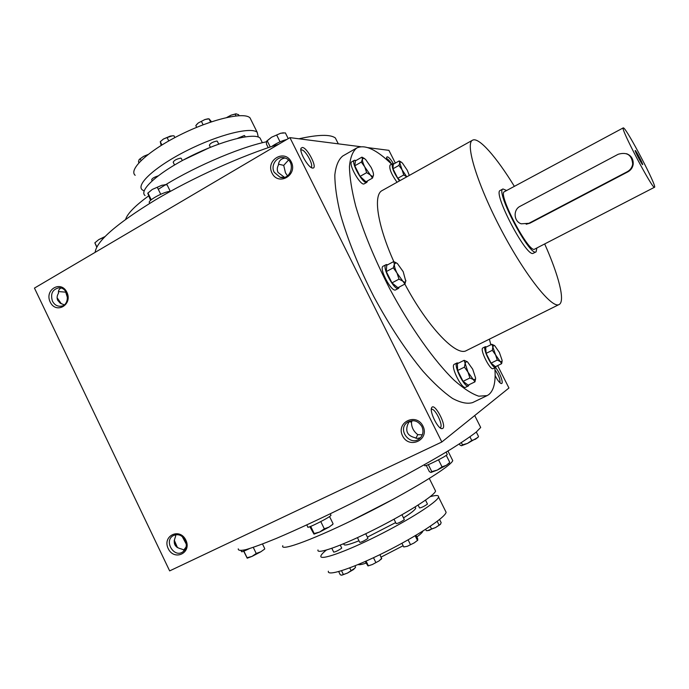 <?xml version="1.0" encoding="UTF-8"?>
<svg xmlns="http://www.w3.org/2000/svg" width="689" height="689" viewBox="0 0 689 689"><rect width="100%" height="100%" fill="white"/><g stroke="black" fill="none" stroke-linecap="round" stroke-linejoin="round"><path stroke-width="1.03" d="M494.969 369.821C498.819 375.427 500.455 379.717 499.869 382.714M412.246 420.66L411.505 422.09C411.385 427.102 413.469 431.297 417.758 434.647L415.915 438.273M408.913 421.694L411.505 422.09M409.24 421.323L407.638 424.691C405.399 431.245 407.509 435.474 413.96 437.394L417.103 438.454L420.505 437.73M175.884 534.707L175.402 536.981C172.793 543.337 174.696 547.307 181.121 548.892L184.626 550.166M64.198 304.839L60.15 303.117L57.73 300.352C56.705 298.087 56.972 295.693 58.513 293.169C58.152 290.904 58.944 289.199 60.873 288.054M67.591 298.122L65.722 292.153L58.444 291.568M287.502 175.841L285.479 172.853L283.713 165.377L278.494 164.163M284.445 177.288L278.055 172.474C276.926 170.071 277.056 167.582 278.451 165.024C278.64 161.08 280.836 158.746 285.039 158.005M283.713 165.377L288.476 160.098M186.073 547.04L183.601 550.184M417.758 434.647L422.323 434.811M360.623 146.705L289.923 137.636L34.45 288.097L169.649 570.897L441.83 441.994L508.947 388.01L497.639 365.626M395.34 163.078L388.906 150.34L367.883 147.644M185.858 540.116C179.751 527.231 161.984 535.887 168.211 548.599C174.214 561.44 192.102 552.948 185.858 540.116M50.202 302.04C44.165 289.724 61.002 279.837 66.919 292.325C72.965 304.762 56.024 314.503 50.202 302.04M422.96 426.086C416.19 412.332 395.667 422.331 402.574 435.896C409.214 449.598 429.884 439.789 422.96 426.086M272.017 173.111C265.343 160.003 284.738 148.6 291.283 161.906C297.975 175.144 278.442 186.374 272.017 173.111M289.923 137.636L441.83 441.994M174.188 540.899L176.935 547.273M60.563 303.384L57.161 298.432M495.434 367.504C499.146 371.182 503.659 382.481 501.781 383.446L501.299 383.566C499.594 382.989 497.536 380.311 495.124 375.522M393.453 163.784C390.999 159.598 388.975 157.273 387.39 156.808L386.718 157.152L386.805 159.736M442.751 428.446L441.813 428.661C437.601 428.627 429.118 410.894 431.719 407.612C434.526 402.204 446.997 425.75 442.751 428.446M302.385 147.472L301.119 148.152C298.845 151.537 308.638 168.366 312.677 168.056C318.146 168.814 307.527 147.592 302.385 147.472M356.764 147.971L342.777 155.99C338.506 159.452 335.862 165.773 334.828 174.937C334.845 185.711 336.732 198.897 340.504 214.486C347.73 239.936 358.909 267.444 374.032 297.019C389.853 326.224 406.209 351.011 423.106 371.371C433.829 383.299 443.63 392.317 452.501 398.423C460.64 402.764 467.349 404.15 472.62 402.591L487.149 395.607L478.777 396.192C471.793 393.884 463.551 388.536 454.06 380.164C434.268 361.002 410.274 327.215 389.733 288.751C374.523 259.047 363.172 231.478 355.679 206.028C351.734 190.457 349.65 177.323 349.435 166.617C350.253 157.531 352.699 151.313 356.764 147.971C364.912 144.173 376.538 149.582 391.636 164.189C389.673 160.916 388.053 159.125 386.805 158.789L386.615 158.797M358.108 564.558C359.245 564.971 361.906 564.506 366.066 563.163M381.155 557.074L403.125 545.722M416.845 536.964C420.531 534.233 422.555 532.261 422.917 531.047M282.8 545.714C279.656 552.078 315.889 538.617 363.094 514.95C410.265 491.352 451.14 466.203 452.742 460.614L451.984 459.089M238.273 548.857C238.015 550.571 240.659 550.804 246.197 549.555C253.44 547.402 263.439 543.707 276.194 538.479C297.682 529.341 322.908 517.568 351.881 503.177C389.888 484.066 426.767 463.904 451.2 449.021C462.362 442.045 470.733 436.378 476.306 432.02L480.689 427.464L479.768 425.63M95.151 252.346C96.426 241.236 116.415 223.822 155.137 200.086C192.722 177.728 242.037 155.55 278.58 144.311M298.914 138.79C318.18 134.536 330.324 134.26 335.345 137.955L337.799 142.838M125.656 219.291C127.474 213.564 135.07 205.822 148.428 196.055M158.298 189.329C189.294 169.012 237.869 147.808 266.41 141.788M544.68 243.94C558.615 275.1 565.376 301.11 559.244 304.452L559.089 304.529C552.027 309.051 525.207 275.479 501.316 229.997C477.339 184.566 464.842 143.458 472.559 140.194C478.64 136.62 496.407 156.98 514.364 186.357M559.089 304.529L466.427 350.563C456.574 356.997 427.748 327.189 404.856 284.083M393.832 261.639C377.227 224.657 373.042 194.754 382.171 190.543L472.559 140.194M536.085 251.855L533.131 253.345C526.336 257.367 492.308 192.171 500.274 190.422L502.97 188.967C494.986 190.793 530.065 257.41 536.085 251.855L536.895 247.962M494.814 367.805C495.977 381.327 493.996 390.241 488.863 394.547L487.149 395.607M489.388 339.16L490.826 344.776M274.205 172.284C270.114 164.912 277.607 155.068 285.108 158.031C296.279 161.321 291.102 180.828 280.053 177.237L274.205 172.284M421.866 426.5C417.87 420.514 412.944 419.196 407.104 422.564C396.812 430.031 410.877 447.23 419.98 438.256C423.167 434.923 423.795 431.004 421.866 426.5M52.45 301.153C50.271 293.867 52.398 289.432 58.832 287.83C69.012 286.986 70.64 306.002 60.425 306.26C56.946 306.321 54.285 304.616 52.45 301.153M185.281 540.288C182.06 535.017 177.986 533.493 173.068 535.723C163.663 541.037 174.067 558.297 182.826 551.88C186.374 548.995 187.193 545.128 185.281 540.288M61.338 303.815L57.109 297.734M174.283 540.185L177.478 547.634M182.18 536.464L186.306 544.189M310.825 167.263L310.989 167.194C314.21 165.903 305.623 149.935 301.696 149.926L300.886 150.15M431.314 409.628L431.503 409.507C434.75 407.397 443.699 425.604 440.357 427.55L439.987 427.723M618.222 154.25L520.135 206.287C512.952 209.697 513.684 221.41 521.229 223.813L528.851 223.314L627.291 171.699C630.34 169.994 632.14 167.444 632.691 164.042C631.908 155.008 627.085 151.744 618.222 154.25M506.639 190.508L502.97 188.967M626.611 153.716C631.245 155.576 633.441 159.064 633.2 164.18C632.709 167.565 630.952 170.114 627.912 171.828L627.291 171.699M526.181 224.235L529.953 223.176L627.912 171.828M623.252 127.878L504.443 191.688C497.157 193.376 529.161 254.155 534.673 249.108L654.516 187.262C657.444 187.175 627.05 129.024 623.502 127.921L623.252 127.878C619.885 127.379 653.026 190.319 654.516 187.262M635.258 150.478L635.241 150.478C634.207 149.995 642.484 165.704 642.665 164.593C643.173 164.223 635.956 150.495 635.258 150.478L635.189 150.624M405.881 280.414L404.943 284.04L402.824 281.164C404.4 282.421 405.39 282.438 405.778 281.198L403.203 271.69L397.467 263.637L395.994 262.724L394.332 264.24C394.297 266.393 395.185 269.33 397.002 273.042L402.824 281.164L399.009 279.157L397.002 273.042L393.333 267.823L394.332 264.24L393.669 261.579L397.019 263.293M393.669 261.579L386.701 265.299L386.296 271.569L391.963 282.878L397.932 287.718L404.943 284.04M387.623 264.809L386.331 264.559L383.17 266.187C378.433 267.909 391.628 292.808 395.71 289.854L398.543 288.364L399.344 286.977M385.995 264.679C381.301 266.376 394.504 291.301 398.543 288.364M391.963 282.878L399.009 279.157M386.296 271.569L393.333 267.823M475.599 378.364L474.979 381.835L473.265 379.527L475.479 379.363L475.591 377.977L472.706 369.201L467.495 361.897L466.582 361.355L465.109 363.31L467.995 372.163L473.265 379.527L469.915 377.994L467.995 372.163L464.455 367.134L465.109 363.31L464.153 360.313L467.495 361.897M464.153 360.313L457.375 363.663L457.617 370.501L463.06 381.336L468.175 385.142L474.979 381.835M458.504 363.103L457.074 362.931L454.275 364.317C450.081 365.911 461.923 389.828 465.643 387.27L468.408 385.926L469.149 384.669M457.074 362.931L457.022 362.957C452.862 364.541 464.713 388.467 468.408 385.926M463.06 381.336L469.915 377.994M457.617 370.501L464.455 367.134M502.117 360.847L501.644 363.671L500.205 361.518L502.023 361.553L502.092 360.252L499.37 352.406L494.762 345.766L493.884 345.206L492.824 346.911L495.546 354.818L500.205 361.518L497.277 360.071L495.546 354.818L492.342 350.296L492.824 346.911L491.843 344.276L494.504 345.551M491.843 344.276L485.676 347.325L486.124 353.362L491.05 363.12L495.451 366.686L501.644 363.671M486.589 346.868L485.392 346.67L482.86 347.928C479.415 349.185 490.172 370.742 493.178 368.606L495.692 367.375L496.252 366.298M485.392 346.67L485.357 346.688C481.938 347.928 492.704 369.502 495.692 367.375M491.05 363.12L497.277 360.071M486.124 353.362L492.342 350.296M409.309 175.428L407.242 170.192L402.385 163.017L400.748 161.837L399.766 162.768L402.057 169.795L406.777 176.832M406.768 176.84L403.754 174.963L402.057 169.795L398.94 165.42L399.766 162.768L399.181 160.916L401.282 162.096M393.789 163.956L392.463 163.724L390.052 165.084C388.992 168.469 391.318 174.196 397.036 182.258M392.463 163.724C391.421 167.108 393.755 172.836 399.465 180.906M399.181 160.916L393.247 164.258L392.954 168.779L397.768 178.305L400.094 180.552M397.768 178.305L403.754 174.963M392.954 168.779L398.94 165.42M373.507 175.135L372.482 178.098L370.355 174.954C372.06 176.487 373.085 176.668 373.447 175.48L373.507 175.135C373.593 173.378 372.801 170.812 371.13 167.418L365.618 159.469L363.714 158.16L362.405 159.159C362.285 160.881 363.069 163.474 364.765 166.927L370.355 174.954L366.651 172.655L364.765 166.927L361.329 162.079L362.405 159.159L361.932 157.135L364.507 158.556M361.932 157.135L355.438 160.838L354.783 165.808L360.089 176.367L365.962 181.767L372.482 178.098M356.075 160.477L354.447 160.27L351.812 161.769C347.669 163.379 360.743 186.564 364.231 183.817L366.867 182.335L367.53 180.888M354.447 160.27C350.339 161.855 363.413 185.065 366.867 182.335M360.089 176.367L366.651 172.655M354.783 165.808L361.329 162.079M166.988 184.73L161.829 185.263L165.954 184.721M170.269 191.318L167.048 184.73M147.868 193.084L152.269 189.449L161.829 185.263L152.269 189.449L147.765 193.221L150.547 200.387M149.832 203.281L149.599 202.816C146.412 201.119 163.853 191.482 170.484 191.301M160.718 194.264L157.385 187.46M151.236 199.776L147.971 193.084M288.235 138.627L285.367 132.891L280.673 133.244L283.67 132.848M266.703 141.099L271.578 137.223L280.673 133.244L271.578 137.223L266.54 141.357L266.436 144.079L268.228 147.67M271.561 146.559C276.616 143.148 281.689 140.797 286.77 139.488M280.053 141.822L276.745 135.199M270.277 146.981L267.22 140.84M94.858 242.829L98.794 239.583L104.883 236.628M104.306 237.231L98.794 239.583L94.841 242.847L96.744 247.093M96.848 246.895L94.901 242.873M320.79 521.607L324.321 528.825L329.101 527.068L332.83 524.234M329.531 516.526L333.011 523.614M332.77 524.329L329.101 527.068L319.662 532.037L314.055 534.113M330.875 515.062L330.978 515.277C330.608 517.026 306.2 529.341 307.802 526.973L306.803 524.923M309.843 526.697L313.96 534.096L314.193 533.527L319.662 532.037L324.321 528.825M310.696 526.37L314.193 533.527M438.531 459.839L442.019 466.841L446.274 465.333L449.262 462.896M446.257 455.326L449.676 462.19M449.073 463.197L446.274 465.333L437.308 470.062L430.926 472.465M447.152 454.215L447.256 454.421C446.851 456.118 423.184 467.771 424.768 465.497L424.39 464.731M426.267 465.411L429.376 471.664L430.987 472.465L431.788 471.612L437.308 470.062L442.019 466.841M428.325 464.653L431.788 471.612M469.95 436.835L471.776 440.469L475.531 439.194L478.106 437.093M476.297 432.029L478.502 436.438M477.89 437.429L467.486 443.415L461.449 445.74M459.391 443.897L460.011 445.137L461.604 445.74L462.465 444.844L467.486 443.415L471.776 440.469M461.354 442.631L462.465 444.844M253.268 547.367L256.222 553.474L260.847 551.777L264.731 548.995M262.5 544.009L264.679 548.513M264.714 549.021L260.847 551.777L252.028 556.402L247.222 558.185M249.435 548.616C244.216 551.14 241.589 552.147 241.546 551.648L241.038 550.597M243.717 551.2L247.187 558.176L247.075 557.737L252.028 556.402L256.222 553.474M243.88 551.14L247.075 557.737M211.514 121.781L209.008 118.809L204.926 119.533L208.069 118.792M210.593 122.091L208.982 118.827M174.877 137.576L174.016 135.828L172.396 135.811L167.1 137.55L168.762 140.926M160.236 141.736L163.405 139.04L170.278 136.095L172.81 135.793M161.898 144.983L160.296 141.71L161.14 145.448M141.038 160.571L140.177 158.806L139.126 159.615L138.48 161.82L138.928 162.75M196.572 124.606L198.329 122.918L204.926 119.533L198.329 122.918L195.814 125.587L196.675 127.336M244.724 135.819L244.294 135.509L237.679 138.3M203.1 124.787L201.438 121.41M239.074 115.657L238.592 114.684L235.888 113.831L231.022 115.192L227.62 117.294M235.991 115.907L235.113 114.124M160.296 141.71L163.405 139.04L167.1 137.55M139.247 159.443L143.631 156.317L148.049 154.508M147.644 154.973L143.631 156.317L140.177 158.806M226.784 117.475L231.022 115.192L236.224 113.806M135.173 175.307C128.197 169.554 148.299 150.762 179.829 135.035C211.273 119.223 243.803 111.661 249.986 117.81L251.416 120.678M145.069 195.59C138.36 190.405 158.763 172.121 190.328 156.369C221.824 140.547 254.129 132.434 260.037 138.015L261.355 140.668M217.38 141.374L216.889 141.038C212.789 141.874 210.283 143.26 209.37 145.19L210.403 147.291M183.128 160.115L209.938 147.472M181.293 158.461L180.733 158.117C176.582 158.987 174.067 160.356 173.189 162.234L174.532 164.964M158.005 175.945C154.052 177.219 151.942 178.511 151.675 179.812L152.148 180.776M144.13 190.956L142.278 189.88C135.5 184.531 155.817 166.109 187.374 150.366C218.852 134.544 251.227 126.587 257.212 132.331L258.28 137.033M379.949 554.628L381.594 558.641M381.448 558.857L379.053 560.906L381.758 558.314M365.239 561.483L367.952 565.902L372.301 564.549L379.053 560.906L372.301 564.549L368.064 565.927M366.074 561.113L368.271 565.591M373.49 557.72L375.72 562.258M354.947 565.85L355.593 567.176L353.621 569.467L347.471 573.076L354.956 568.124M338.687 571.577L340.245 574.764L341.494 575.169L347.471 573.076L341.778 575.194M341.537 570.742L343.311 574.376M349.728 567.882L351.037 570.552M418.111 505.089L419.523 507.948C421.349 507.724 423.933 506.493 427.283 504.253L427.404 503.935M417.775 540.219L414.167 542.906L407.337 546.282L403.737 546.954L407.337 546.282L414.167 542.906L417.706 540.279L417.706 538.703L416.001 535.258M401.92 543.276L403.737 546.954M408.112 539.84L410.343 544.362M415.157 535.758L417.362 540.219M430.212 526.31L431.529 528.98L435.569 527.559L440.392 524.389L441.158 522.65L439.582 519.472M437.214 521.332L439.014 524.94M425.63 529.324L426.293 530.668L429.204 530.427L431.529 528.98M440.581 524.148L435.569 527.559L427.335 530.702M445.37 510.782L446.102 512.271C445.447 517.379 417.413 535.939 385.073 552.104C352.725 568.33 326.801 576.788 328.369 571.224M394.074 498.802L349.952 521.418M434.948 489.836L435.569 491.076C434.604 495.563 406.321 513.52 374.032 529.669C341.727 545.869 316.122 554.903 317.991 549.96M394.013 519.205L396.184 523.606C398.001 523.407 400.645 522.141 404.124 519.816L404.271 519.454M357.453 537.653L359.761 542.355C361.518 542.183 364.162 540.908 367.693 538.557L367.892 538.152M415.321 507.362L415.717 508.163C415.14 509.851 411.066 513.09 403.496 517.887M395.675 522.581L367.392 537.127M358.986 540.77C348.694 544.878 343.673 545.998 343.906 544.121M331.831 548.315L333.7 552.122C335.362 551.941 337.946 550.692 341.425 548.392L341.666 547.97M430.246 496.648C436.171 495.038 438.927 495.167 438.531 497.027C437.653 501.695 409.438 519.825 377.141 535.973C344.819 552.182 319.119 561.053 320.902 555.937C321.229 554.783 322.728 553.086 325.397 550.847L326.319 550.089M529.953 223.176L528.851 223.314M447.945 451.002L452.742 460.614M474.704 415.553L480.689 427.464M283.954 177.392L280.053 177.237M407.104 422.564L408.25 421.797M61.631 306.071L60.425 306.26M311.488 167.668L312.677 168.056M300.86 149.375L301.119 148.152M440.59 428.153L441.813 428.661M431.348 408.887L431.719 407.612M386.563 157.79L386.718 157.152M500.662 383.325L501.299 383.566M335.345 137.955L338.308 143.846M632.691 164.042L633.2 164.18M395.994 262.724L395.495 262.363M475.479 379.363L475.47 379.828M502.023 361.553L502.014 362.061M400.748 161.837L399.844 161.243M363.714 158.16L362.776 157.531M164.8 184.678L165.73 184.721M282.723 132.848L283.222 132.865M332.529 524.699L332.985 524.002M330.978 515.277L330.264 513.822M448.84 463.551L449.616 462.371M447.256 454.421L446.102 452.113M477.718 437.687L478.442 436.593M244.629 135.63L245.215 136.818M260.037 138.015L262.38 142.735M217.276 141.176L218.723 144.087M249.986 117.81L257.212 132.331M181.19 158.263L182.318 160.546M381.189 559.244L381.732 558.417M427.447 504.029L425.526 500.154M435.569 491.076L429.307 478.476M404.322 519.549L401.954 514.769M367.943 538.247L365.73 533.751M415.717 508.163L415.123 506.966M446.102 512.271L438.531 497.027M341.71 548.065L340.271 545.111"/></g></svg>
